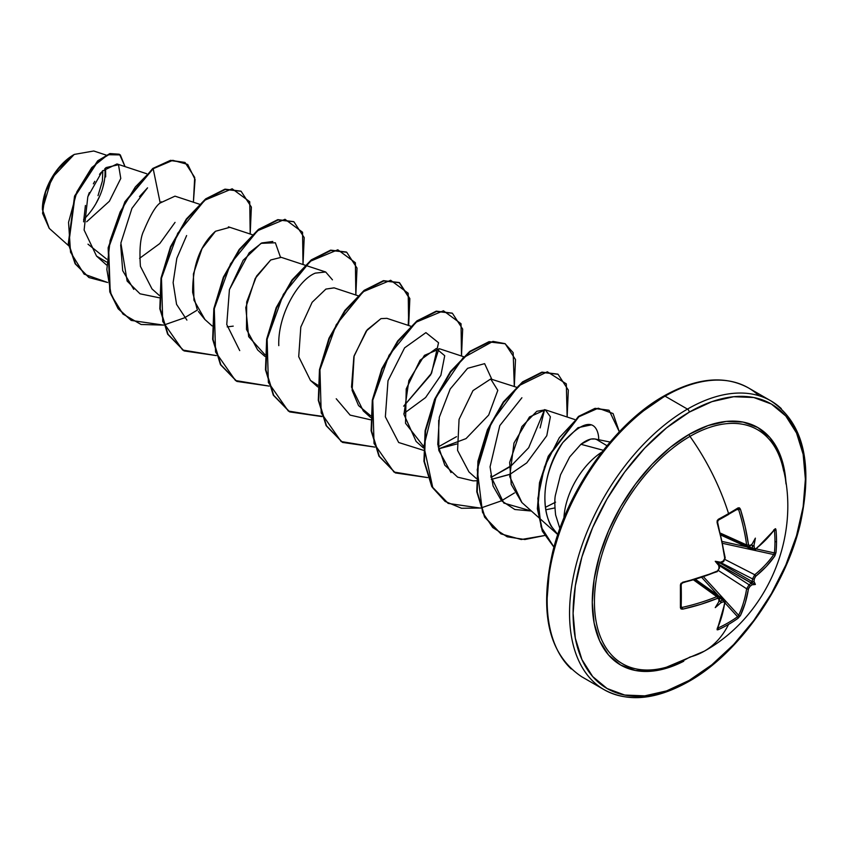 <?xml version="1.0" encoding="UTF-8"?>
<svg xmlns="http://www.w3.org/2000/svg" width="848" height="848" viewBox="0 0 848 848"><rect width="100%" height="100%" fill="white"/><g stroke="black" fill="none" stroke-linecap="round" stroke-linejoin="round"><path stroke-width="1.27" d="M751.296 544.776A1.251 0.816 53.4 0 0 751.37 544.798L752.134 544.045A166.42 87.344 175.8 0 1 750.014 545.593L748.455 544.692A166.293 98.485 -121.3 0 0 740.399 509.139L738.067 507.888L739.424 507.835L740.399 509.139L745.254 527.096L748.455 544.692L749.007 545.709L750.014 545.593A166.42 87.344 -4.2 0 0 752.134 544.045A122.737 20.744 -57.8 0 0 755.367 538.13A122.737 120.882 -47.6 0 1 753.999 545.126A166.42 104.092 55.5 0 1 754.317 548.073L754.805 549.059L755.727 548.889L766.338 539.264L774.849 529.025L775.57 528.707L775.984 529.788A166.653 128.663 30.8 0 1 776.535 541.289A166.653 128.663 30.8 0 1 775.984 552.578A166.653 128.663 -149.2 0 0 776.535 541.289A1.251 0.721 180 0 1 774.966 541.713A165.402 127.698 30.8 0 1 774.415 552.917A1.251 0.753 5.7 0 0 775.984 552.578L774.849 555.928L766.338 566.453L755.239 576.767L754.317 578.877A166.42 104.092 55.5 0 1 753.999 581.516A122.737 53.784 -8.2 0 1 755.367 584.463A122.737 53.784 -111.8 0 1 752.134 584.749A166.42 104.092 -175.5 0 1 750.014 586.35L748.646 588.205L745.254 602.96L740.399 615.606L738.067 618.256A166.653 128.663 -150.8 0 1 728.57 624.382A166.759 96.28 60 0 1 704.412 651.105A166.759 96.28 -120 0 0 728.57 624.382A166.653 128.663 -150.8 0 1 718.32 629.651L717.185 629.841L717.101 629.057L721.712 616.56L724.743 602.557L724.425 601.677L723.333 601.751A166.42 104.092 -175.5 0 1 720.609 602.939A122.737 120.882 -72.4 0 1 715.246 607.624A122.737 20.744 -62.2 0 0 718.744 601.857A166.42 87.344 -115.8 0 0 719.019 599.26L718.627 598.328L717.472 598.359L700.628 604.38L682.651 609.161L681.029 608.97L680.403 607.762L680.403 584.961L681.029 583.286L709.204 574.234L717.472 570.98L719.019 568.457A166.42 87.344 -115.8 0 0 718.744 565.468A122.737 46.364 -109.7 0 1 715.246 561.291A122.737 46.364 -10.3 0 1 720.609 562.245A166.42 87.344 -4.2 0 0 723.333 560.984L724.743 558.376L721.712 540.685L717.101 522.58L717.185 520.672L718.32 519.283A166.653 44.297 -18.8 0 0 728.57 513.591A166.653 44.297 -18.8 0 0 738.067 507.888A1.251 0.806 58 0 1 737.569 509.023A1.251 0.806 -122 0 0 738.067 507.888A166.653 44.297 161.2 0 1 728.57 513.591A1.251 0.721 60 0 1 728.146 514.683A1.251 0.721 -120 0 0 728.57 513.591A166.759 96.28 -120 0 0 689.965 436.391A135.108 78.005 120 0 0 595.232 587.145A135.108 78.005 120 0 0 665.489 667.471M783.669 471.106A135.108 78.005 120 0 0 689.965 436.391A2.502 1.442 60 0 1 689.233 434.314A137.132 79.171 -60 0 1 786.043 484.038L784.336 469.527L778.824 451.708L769.857 437.526L757.805 427.519L743.102 422.081L726.344 421.414L708.154 425.537L689.233 434.314L670.323 447.384L652.123 464.259L635.364 484.282L620.672 506.691L608.61 530.625L599.653 555.154L594.13 579.343L592.264 602.26L594.13 623.036L599.653 640.855L608.61 655.038L620.672 665.044L635.364 670.482L652.123 671.15L670.323 667.016L683.742 661.239A137.132 79.171 -60 0 1 592.307 599.059A137.132 79.171 -60 0 1 689.233 434.314A2.502 1.442 -120 0 0 689.965 436.391A135.108 78.005 120 0 0 595.879 581.887A135.108 78.005 120 0 0 657.327 669.22A135.108 78.005 120 0 0 689.965 657.02A166.759 96.28 60 0 0 704.412 651.105M689.233 680.393A164.258 94.828 -60 0 1 573.089 613.337A164.258 94.828 -60 0 1 689.233 412.17A2.502 1.442 -120 0 0 687.463 409.107A166.759 96.28 120 0 0 581.813 545.805A166.759 96.28 120 0 0 593.642 681.898A166.759 96.28 -60 0 1 581.813 545.805A166.759 96.28 -60 0 1 687.463 409.107L665.065 396.164A2.502 1.442 -120 0 0 663.814 396.048A2.502 1.442 60 0 1 665.065 396.164A166.759 96.28 120 0 0 559.415 532.862A166.759 96.28 120 0 0 571.245 668.966A166.759 96.28 -60 0 1 559.415 532.862A166.759 96.28 -60 0 1 665.065 396.164L687.463 409.107A166.759 96.28 -60 0 1 781.294 408.619A166.759 96.28 120 0 0 687.463 409.107A2.502 1.442 60 0 1 689.233 412.17A164.258 94.828 -60 0 1 805.377 479.226A164.258 94.828 -60 0 1 689.233 680.393A2.502 1.442 60 0 1 688.714 681.538A2.502 1.442 -120 0 0 689.233 680.393L666.581 690.897L644.787 695.848L624.711 695.042L607.104 688.523L592.667 676.545L581.929 659.553L575.326 638.215L573.089 613.337L575.326 585.883L581.929 556.903L592.667 527.53L607.104 498.868L624.711 472.018L644.787 448.041L666.581 427.827L689.233 412.17L711.896 401.666L733.679 396.716L753.766 397.511L771.362 404.03L785.81 416.018L796.537 433.01L803.151 454.348L805.377 479.226L803.151 506.68L796.537 535.65L785.81 565.033L771.362 593.695L753.766 620.535L733.679 644.522L711.896 664.737L689.233 680.393M49.279 228.398L42.4 209.551L51.707 178.207L74.168 154.495L57.314 169.812L45.601 191.648L42.58 213.367L49.205 228.335L68.646 245.708M73.723 154.749A44.297 25.578 120 0 0 42.4 209L43.004 201.601L44.785 193.789L51.58 178.133L61.734 164.417L67.617 158.968L73.723 154.749M603.331 450.288L580.922 444.288L569.686 456.934L560.517 474.848L555.419 495.179C554.571 498.741 554.634 505.323 555.61 514.916L559.871 528.516M602.016 451.973A57.208 33.03 120 0 0 563.952 517.895A57.208 33.03 -60 0 1 601.126 452.556M610.094 442.041L595.042 438.978L590.812 439.063L580.922 444.288L602.801 450.15M640.632 412.849L663.295 397.193A2.502 1.442 60 0 1 663.814 396.048C614.694 423.576 567.683 489.55 552.599 552.313C539.021 613.136 548.709 654.614 581.686 676.736L604.094 689.668C627.88 702.557 656.087 699.854 688.714 681.538A2.502 1.442 60 0 1 687.463 681.41A166.759 96.28 -60 0 1 593.642 681.898M682.64 582.629A165.042 92.761 178.7 0 0 716.761 571.531A1.251 0.594 -112.7 0 0 717.228 571.658L682.481 582.915L681.209 584.336A1.251 0.636 178.2 0 1 681.209 584.346A1.251 0.636 178.2 0 1 680.403 584.961A166.653 44.297 78.8 0 1 680.403 607.762L682.651 609.161L682.205 607.391A165.042 97.743 1.3 0 0 716.761 596.663L718.595 596.6L719.242 598.094A1.251 0.806 -174.5 0 1 719.019 599.26A166.42 87.344 64.2 0 1 718.744 601.857A122.737 20.744 -62.2 0 1 715.246 607.624A122.737 120.882 -72.4 0 0 720.609 602.939L721.107 601.773L719.899 601.338A1.251 0.625 -113.2 0 0 719.846 601.285A1.251 0.625 66.8 0 1 719.899 601.338L721.107 601.773L720.609 602.939A166.42 104.092 4.5 0 0 723.333 601.751A1.251 0.647 -114.2 0 0 722.644 600.066L724.351 599.928L722.644 600.066L719.464 597.798L722.644 600.066A165.169 103.308 -175.5 0 1 719.846 601.285L719.284 600.84L719.846 601.285A165.169 103.308 4.5 0 0 722.644 600.066A1.251 0.647 65.8 0 1 723.333 601.751L724.743 602.557A1.251 0.837 8.6 0 0 725.199 602.027A1.251 0.837 -171.4 0 1 724.743 602.557A166.293 93.46 61.3 0 1 717.101 629.057A1.251 0.954 24.7 0 0 717.525 628.644A1.251 0.954 -155.3 0 1 717.101 629.057L718.32 629.651A1.251 0.689 -114.5 0 0 717.98 628.039A1.251 0.689 65.5 0 1 718.32 629.651A166.653 128.663 29.2 0 0 728.57 624.382A166.653 128.663 29.2 0 0 738.067 618.256A1.251 0.753 -125.7 0 0 737.569 616.729L738.64 615.309L737.569 616.729A165.402 127.698 -150.8 0 1 717.98 628.039L717.98 628.039A165.402 127.698 29.2 0 0 737.569 616.729A1.251 0.753 54.3 0 1 738.067 618.256L740.399 615.606A1.251 0.943 -154.5 0 1 738.64 615.309A1.251 0.943 25.5 0 0 740.399 615.606A166.293 98.485 -121.3 0 0 748.455 588.872A1.251 0.827 -171 0 1 746.632 588.777A1.251 0.827 9 0 0 748.455 588.872L750.014 586.35A1.251 0.795 -126.4 0 0 749.113 584.781A165.169 103.308 4.5 0 0 751.296 583.127A165.169 103.308 -175.5 0 1 749.113 584.781L746.632 588.777L718.256 570.439L746.632 588.777A165.042 97.753 58.7 0 1 738.64 615.309L703.543 576.82L738.64 615.309A165.042 97.753 -121.3 0 0 746.632 588.777L749.113 584.781L719.316 565.521L749.113 584.781A1.251 0.795 53.6 0 1 750.014 586.35A166.42 104.092 4.5 0 0 752.134 584.749L751.296 583.127A1.251 0.806 52.3 0 1 751.37 583.17A1.251 0.806 -127.7 0 0 751.296 583.127L719.019 564.492L719.316 565.722L718.744 565.468A166.42 87.344 64.2 0 1 719.019 568.457A1.251 0.625 -4.8 0 0 719.528 567.895A1.251 0.625 175.2 0 1 719.019 568.457L717.472 570.98A1.251 0.594 67.3 0 1 717.228 571.658A1.251 0.594 -112.7 0 0 717.472 570.98A166.293 93.46 178.7 0 1 682.651 582.258L680.403 584.961A1.251 0.636 -1.8 0 0 681.209 584.346A1.251 0.636 -1.8 0 0 681.145 584.145M782.089 464.28A135.108 78.005 120 0 0 689.965 436.391A166.759 96.28 60 0 1 728.57 513.591A166.653 44.297 161.2 0 1 718.32 519.283L717.101 522.58A166.293 93.46 61.3 0 1 724.743 558.376L723.333 560.984A166.42 87.344 175.8 0 1 720.609 562.245L721.107 562.616L718.722 563.305L719.899 562.966L752.176 581.601A165.169 103.308 -124.5 0 0 752.515 578.887L720.938 562.712L752.515 578.887L754.741 574.743A165.042 97.743 1.3 0 0 773.726 554.55L722.846 543.398L773.726 554.55A1.251 0.943 34.5 0 1 774.849 555.928L775.984 552.578A1.251 0.753 -174.3 0 1 774.415 552.917A165.402 127.698 -149.2 0 0 774.966 541.713A165.402 127.698 -149.2 0 0 774.415 530.297L774.415 530.297A1.251 0.689 -5.5 0 0 775.984 529.788L774.849 529.025A166.293 93.46 178.7 0 1 755.727 548.889L754.317 548.073A1.251 0.647 174.2 0 1 752.515 548.317A165.169 103.308 -124.5 0 0 752.176 545.285A1.251 0.625 -6.8 0 0 752.25 545.306L752.176 545.285A165.169 103.308 55.5 0 1 752.515 548.317L748.964 546.695L752.515 548.317L753.342 549.907L752.515 548.317A1.251 0.647 -5.8 0 0 754.317 548.073A166.42 104.092 -124.5 0 0 753.999 545.126L753.225 546.144L752.25 545.306A1.251 0.625 173.2 0 1 752.176 545.285L753.225 546.144L753.999 545.126A122.737 120.882 -47.6 0 0 755.367 538.13A122.737 20.744 -57.8 0 1 752.134 544.045L749.77 546.313A1.251 0.806 -125.5 0 0 750.014 545.593A1.251 0.806 54.5 0 1 749.77 546.313A1.251 0.806 -125.5 0 1 749.113 546.356M758.886 395.687A166.759 96.28 120 0 0 665.065 396.164A166.759 96.28 -60 0 1 758.886 395.687M146.598 173.702L117.003 163.95L102.343 171.073L87.81 196.736L84.111 230.02L96.534 256.075L106.53 262.011M199.418 204.198L174.995 196.153L160.198 202.979C155.82 205.788 150.361 215.032 143.8 230.72C140.386 237.323 139.263 249.195 140.418 266.314L152.004 288.935L159.254 295.411M204.972 319.569L193.927 300.118L193.418 273.957L202.047 248.591L215.477 231.271C200.192 244.934 192.581 265.307 192.644 292.39L197.075 308.979M198.411 311.492L204.824 319.431L212.074 325.908M227.179 326.893L233.221 326.13M305.068 265.191L281.229 257.336L270.713 259.976L256.509 276.172L246.704 301.973L246.482 329.406L257.654 349.938L264.905 356.404M357.898 295.698L334.059 287.832L325.886 289.094L312.149 302.28L300.807 327.052L298.708 356.69L310.474 380.434L317.777 385.204M410.718 326.194L386.879 318.339L380.975 318.625L366.209 331.07L353.881 356.648L351.517 387.101L363.304 410.93L370.555 417.407M463.549 356.69L439.709 348.835L424.456 355.354L408.874 380.54L403.955 414.418L416.124 441.437L423.375 447.903M516.368 387.186L490.706 378.992L497.797 390.356L488.681 415.054L466.029 438.607L438.48 448.889L456.69 444.013M490.706 378.992L472.983 390.61L459.065 419.378L457.57 450.405L468.955 471.923L476.205 478.399M574.69 419.495L545.296 409.807L550.384 416.76L546.78 435.724L526.746 462.891L510.189 474.191L491.31 479.385L509.521 474.509M521.923 502.557L509.722 476.608L513.983 443.027L529.47 416.972L545.296 409.807L536.784 411.301L521.923 426.565L509.648 462.425L511.206 484.356L521.774 502.429L538.3 517.185M545.836 509.765L554.889 507.92L545.836 509.765M580.922 444.288C588.289 438.639 594.098 437.398 598.349 440.557L606.998 445.73M598.359 440.059C599.483 443.515 599.96 401.549 562.818 442.55C531.59 490.61 550.257 527.032 552.249 527.477L557.793 534.516L552.249 527.477C538.13 506.002 545.73 465.064 562.818 442.55L577.997 427.689L591.109 424.912M554.846 502.588L545.455 507.295L555.557 502.164M521.902 397.754L499.79 425.622L490.07 466.813L493.048 485.978L501.55 500.818L514.821 509.5L531.42 511.037L503.85 503.087L490.706 475.855M509.341 467.163L490.96 477.456L511.397 465.584L528.675 447.744L544.564 409.626L540.134 427.922M476.173 480.763L473.152 480.848L476.173 480.763M451.03 472.59L438.808 450.426L438.692 420.301M438.914 348.623L430.752 374.742L403.69 406.171L431.59 373.141L438.543 342.73L425.908 332.628L404.602 347.85L388.002 380.731L385.363 416.824L398.677 442.508L423.343 450.267M278.78 345.645C277.635 314.788 298.432 279.681 315.297 273.13L325.674 271.985L332.448 279.829M239.719 350.595L226.755 324.519L229.426 289.592L249.153 252.831L261.799 242.941L272.844 241.479M186.899 320.099L176.575 304.368L173.119 282.628L176.829 258.29L186.624 235.553M133.751 289.316L122.695 270.682L120.681 244.871M139.507 196.598L147.552 187.843L131.938 208.354L120.872 243.069L127.126 281.048L140.037 293.811L159.223 297.775M106.721 259.159L87.991 244.171L106.721 259.159M106.127 155.078L93.746 150.997L74.306 154.41M86.666 221.773L109.381 201.252L120.776 178.451L118.497 164.724L106.117 167.575M101.071 172.473L99.513 174.359M94.764 181.334L93.365 183.815M89.316 192.581L88.224 195.538M85.415 205.481L83.602 221.816M139.581 258.333L159.774 243.556L175.048 222.377M161.438 201.771L160.198 202.979L153.181 168.72L172.812 160.325L187.715 164.417L195.072 179.469L193.397 202.216L194.701 177.423L185.087 162.54L170.883 160.622L152.746 168.466L170.437 160.367L184.864 162.413L170.596 160.336L152.746 168.466L124.942 201.707L108.184 247.648L109.774 291.776L118.084 308.651L131.08 320.311L118.222 308.842L109.837 291.998L108.152 247.828L124.9 201.782L153.181 168.72L135.32 186.973L120.172 211.947L110.113 240.609L106.848 269.463L111.194 294.977L122.992 314.078L141.086 324.487L163.537 325.102L131.302 320.438L118.519 308.905L110.219 292.03L108.618 247.902L125.377 201.962L153.181 168.72L160.198 202.979M107.601 282.479L84.122 274.137L70.543 252.216L68.55 222.346L76.871 191.828L91.711 167.628L107.908 154.728L120.31 154.908L125.048 166.6L119.6 154.453L110.176 153.901L98.039 161.184L74.984 196.429L68.73 243.8L75.546 263.951L89.04 277.572L107.601 282.479M88.828 277.444L75.101 263.707L68.296 243.546L74.55 196.174L97.605 160.929L109.731 153.647L119.165 154.198L110.007 153.573L97.849 160.717L74.624 195.994L68.306 243.609L75.186 263.845L88.828 277.444M618.849 433.063L598.762 457.051L581.166 483.89L566.718 512.552L555.991 541.936M549.377 570.905L547.151 598.359M423.428 446.207L405.524 423.247L406.224 388.925L420.067 360.22L436.201 348.549L444.723 355.715L440.865 375.346L425.601 397.542L403.871 413.517M370.608 415.711L358.545 405.577L352.111 390.345L354.135 355.778L367.258 329.713L380.975 318.625M325.886 289.094L334.186 287.875M264.958 354.708L248.655 336.635L245.782 307.612L255.227 278.43L270.713 259.976M215.477 231.271L229.617 227.381M163.865 325.038L184.398 317.862M250.192 234.016L249.736 201.739L232.172 188.797L204.707 200.234L177.73 233.295L161.48 278.229L162.731 321.477L182.638 350.033L216.357 355.598L184.133 350.934L168.052 334.324L160.261 308.958L161.449 278.409L170.925 247.033L186.751 219.335L206.011 199.216L225.271 189.464L241.097 191.277L251.368 207.082L250.192 234.016M303.012 264.523L302.556 232.235L285.002 219.293L257.527 230.741L230.55 263.792L214.3 308.725L215.551 351.984L235.468 380.529L269.187 386.094L236.952 381.43L220.872 364.82L213.081 339.454L214.268 308.905L223.745 277.54L239.571 249.831L258.831 229.713L278.091 219.961L293.917 221.773L304.199 237.578L303.012 264.523M355.842 295.019L355.386 262.732L337.822 249.789L310.357 261.237L283.38 294.298L267.131 339.232L268.381 382.48L288.288 411.026L322.007 416.591L289.783 411.927L273.703 395.316L265.912 369.951L267.099 339.401L276.575 308.025L292.401 280.317L311.661 260.209L330.921 250.457L346.747 252.269L357.019 268.085L355.842 295.019M408.662 325.515L408.206 293.238L390.652 280.285L363.177 291.733L336.211 324.795L319.95 369.728L321.201 412.976L341.119 441.522L374.837 447.097L342.613 442.433L326.522 425.823L318.731 400.457L319.919 369.898L329.395 338.532L345.221 310.824L364.481 290.705L383.741 280.964L399.567 282.766L409.849 298.581L408.662 325.515M461.492 356.012L461.036 323.735L443.472 310.781L416.008 322.229L389.031 355.291L372.781 400.224L374.032 443.472L393.938 472.029L427.668 477.594L395.433 472.93L379.353 456.319L371.562 430.954L372.749 400.404L382.225 369.028L398.051 341.331L417.311 321.212L436.572 311.46L452.397 313.262L462.669 329.077L461.492 356.012M480.487 508.09L448.253 503.426L432.173 486.816L424.382 461.439L425.569 430.89L435.056 399.525L450.882 371.816L470.142 351.708L489.402 341.956L505.228 343.769L515.499 359.584L514.312 386.508L513.157 352.651L504.984 343.631L492.942 341.384L462.955 357.93L436.02 397.33L423.883 446.271L432.851 487.971L445.126 501.422L461.535 508.27L480.805 508.037L501.348 500.861M567.142 417.015L566.316 383.868L547.342 371.784L518.488 385.914L491.427 422.399L477.233 469.644L482.523 512.351L492.72 527.52L507.199 536.805L524.891 539.519L544.48 535.554L521.244 539.519L501.083 533.922L485.003 517.312L477.212 491.946L478.399 461.397L487.876 430.021L503.701 402.323L522.962 382.204L542.222 372.452L558.048 374.265L568.319 390.08L567.142 417.015M619.326 431.812L613.072 413.559L598.222 408.206L578.728 416.834L559.309 437.727L544.511 466.803L537.844 498.507L541.077 526.947L553.977 547.087L542.572 530.954L537.78 508.524L540.038 482.533L548.783 456.309L578.951 416.675L595.413 408.641L609.097 410.337L619.326 431.812M240.874 191.15L224.826 189.21L205.566 198.962L186.306 219.081L170.48 246.779L161.003 278.155L159.816 308.704L167.607 334.07L183.91 350.807L167.703 334.239L159.837 308.82L161.003 278.176L170.522 246.694L186.422 218.922L205.767 198.814L225.07 189.157L240.874 191.15M293.917 221.773L277.656 219.706L258.396 229.458L239.136 249.577L223.31 277.285L213.834 308.651L212.647 339.2L220.438 364.566L236.518 381.176L220.522 364.735L212.657 339.317L213.823 308.672L223.342 277.201L239.242 249.418L258.587 229.31L277.89 219.653L293.694 221.646M289.56 411.799L273.353 395.232L265.488 369.813L266.654 339.168L276.172 307.686L292.072 279.914L311.417 259.806L330.72 250.149L346.302 252.015L330.487 250.202L311.227 259.954L291.966 280.063L276.141 307.771L266.654 339.147L265.466 369.696L273.257 395.062L289.338 411.672L321.901 416.283M408.206 325.367L409.414 298.369L399.132 282.511L383.307 280.709L364.046 290.451L344.786 310.569L328.96 338.278L319.484 369.654L318.297 400.203L326.088 425.569L342.391 442.306L326.183 425.728L318.307 400.32L319.473 369.675L328.992 338.193L344.903 310.41L364.237 290.302L383.55 280.656L399.355 282.638M452.175 313.135L436.126 311.205L416.866 320.957L397.606 341.076L381.78 368.774L372.304 400.15L371.117 430.699L378.908 456.065L395.21 472.802L379.003 456.224L371.138 430.816L372.304 400.171L381.823 368.689L397.723 340.917L417.057 320.809L436.37 311.152L452.175 313.135M505.228 343.769L488.957 341.702L469.697 351.454L450.436 371.562L434.611 399.27L425.134 430.636L423.947 461.185L431.738 486.561L448.03 503.299L431.823 486.72L423.958 461.312L425.124 430.657L434.653 399.185L450.553 371.403L469.898 351.305L489.201 341.649L505.005 343.641M558.048 374.265L541.777 372.198L522.516 381.95L503.256 402.069L487.43 429.766L477.954 461.142L476.767 491.692L484.558 517.057L500.861 533.795L484.653 517.227L476.788 491.808L477.954 461.164L487.473 429.682L503.373 401.91L522.718 381.801L542.02 372.145L557.825 374.138M608.885 410.209L594.914 408.397L578.389 416.516L548.179 456.425L539.498 482.756L537.378 508.8L542.338 531.187L553.945 547.183L542.317 531.145L537.367 508.683L539.54 482.565L548.285 456.182L578.633 416.336L595.169 408.344L608.885 410.209M514.503 492.911L501.507 500.776M197.542 309.923L184.557 317.788M280.434 257.135L275.377 242.782L261.014 243.334L243.185 260.262L229.426 289.592M336.232 398.761L350.118 415.107L370.523 419.771M438.13 446.96L456.521 436.667M491.734 379.12L484.632 363.654L467.608 368.308L450.203 388.999L439.328 417.195L437.769 444.469L444.787 465.192L457.644 477.148L473.152 480.848M83.645 219.505A44.297 25.578 120 0 0 104.823 168.657M105.576 168.01L105.671 176.903M95.877 203.711L99.767 195.973M102.672 188.055L104.452 180.232M102.799 170.596L102.396 180.953L98.029 195.634M720.588 533.222L746.632 544.935A165.042 97.753 -121.3 0 0 738.64 509.637L736.721 509.648L738.64 509.637A165.042 97.753 58.7 0 1 746.632 544.935L720.588 533.222M681.209 584.336L681.209 607.051A1.251 0.806 -178 0 1 680.403 607.762A1.251 0.806 2 0 0 681.145 606.765L682.205 607.391L682.651 609.161A166.293 98.485 1.3 0 0 717.472 598.359A1.251 0.594 -112.3 0 0 716.761 596.663L693.6 579.958L716.761 596.663A165.042 97.743 -178.7 0 1 682.205 607.391L681.432 607.327M737.569 616.729L725.051 602.992L737.569 616.729M718.362 595.656L701.741 577.424L718.362 595.656M725.019 559.51L754.741 574.743L725.019 559.51M722.464 541.533L746.569 546.812L722.464 541.533M756.257 548.942L774.415 552.917L773.726 554.55A165.042 97.743 -178.7 0 1 754.741 574.743A1.251 0.827 51 0 1 755.727 576.269A166.293 98.485 1.3 0 0 774.849 555.928A1.251 0.943 -145.5 0 0 773.726 554.55L774.415 552.917L756.257 548.942M721.107 562.616L719.899 562.966L752.176 581.601L751.392 583.032L719.019 564.492L719.316 565.722L718.744 565.468A122.737 46.364 -109.7 0 1 715.246 561.291A122.737 46.364 -10.3 0 1 720.609 562.245L720.567 562.839M774.139 529.746L774.415 530.297A165.402 127.698 30.8 0 1 774.966 541.713A1.251 0.721 0 0 0 776.535 541.289A166.653 128.663 -149.2 0 0 775.984 529.788A1.251 0.689 174.5 0 1 774.415 530.297L773.726 529.894L774.415 530.297M738.195 508.991L738.64 509.637L740.399 509.139L738.64 509.637L737.569 509.023L738.64 509.637M718.956 564.302L718.722 563.305L715.246 561.291L718.722 563.305L718.956 564.302M717.98 628.039L717.366 628.082M749.77 546.313L747.597 546.6L746.632 544.935L747.597 546.6L720.917 534.6M695.519 579.385L724.446 599.992M719.327 600.702L719.528 598.677A1.251 0.806 5.5 0 1 719.019 599.26L717.472 598.359A1.251 0.594 67.7 0 0 716.761 596.663L718.722 596.685M754.741 549.61A1.251 0.837 -128.6 0 0 755.727 548.889A1.251 0.837 51.4 0 1 755.494 549.557L774.722 529.587A1.251 0.954 -144.7 0 0 774.849 529.025A1.251 0.954 35.3 0 1 774.712 529.597L774.743 529.555M748.455 544.692A1.251 0.594 172.3 0 1 746.632 544.935A1.251 0.594 -7.7 0 0 748.455 544.692M754.741 574.743L752.515 578.887A1.251 0.795 6.4 0 0 754.317 578.877L755.727 576.269A1.251 0.827 -129 0 0 754.741 574.743M752.25 581.643L753.999 581.516A166.42 104.092 -124.5 0 0 754.317 578.877A1.251 0.795 -173.6 0 1 752.515 578.887A165.169 103.308 55.5 0 1 752.176 581.601A1.251 0.806 7.7 0 0 752.25 581.643A1.251 0.806 -172.3 0 1 752.176 581.601L753.999 581.516A122.737 53.784 -8.2 0 1 755.367 584.463L751.328 582.131L752.25 581.643M718.32 519.283A1.251 0.636 61.8 0 1 718.192 520.29A1.251 0.636 61.8 0 1 717.98 520.333A1.251 0.636 -118.2 0 0 718.192 520.29A1.251 0.636 -118.2 0 0 718.32 519.283M718.33 520.153A165.402 43.969 -18.8 0 0 728.146 514.683M737.908 508.917L718.182 520.301L717.588 522.114C717.535 520.958 717.535 520.958 717.588 522.114L717.101 522.58L717.291 521.965M724.743 558.376A1.251 0.594 -7.3 0 0 725.21 557.836A1.251 0.594 172.7 0 1 724.743 558.376M723.333 560.984A1.251 0.625 64.8 0 1 723.1 561.715L723.1 561.715A1.251 0.625 -115.2 0 0 723.333 560.984M722.644 561.641A1.251 0.625 -115.2 0 0 723.1 561.715L725.21 557.836L723.768 561.291C725.061 559.489 720.45 565.817 725.21 557.836L717.588 522.114M719.242 565.128L719.316 565.722M719.242 567.535A1.251 0.625 175.2 0 1 719.528 567.895L717.228 571.658L719.528 567.884L719.316 565.542M681.145 606.765A165.402 43.969 -101.2 0 0 681.156 584.537M719.316 600.734L718.744 601.857L719.242 600.649M755.367 584.463A122.737 53.784 -111.8 0 1 752.134 584.749L751.328 582.131L755.367 584.463M666.486 667.185L704.232 651.211C767.694 616.178 801.53 535.427 782.566 466.114M663.814 396.048C696.441 377.731 724.648 375.017 748.445 387.907L770.843 400.839C803.321 422.516 813.211 463.188 800.523 522.845C786.032 586.286 738.491 653.67 688.714 681.538M96.534 256.075L106.424 264.915M228.409 226.84L252.248 234.695M305.598 265.371L325.674 271.985M310.474 380.434L317.724 386.911M538.766 517.598L557.772 534.569M755.494 549.557L753.342 549.907L721.054 535.162M719.528 598.677L718.691 596.663L694.968 579.555M724.764 558.535L725.21 557.836M720.959 562.701L723.1 561.715M717.503 628.697L725.199 602.027L724.425 599.981"/></g></svg>
